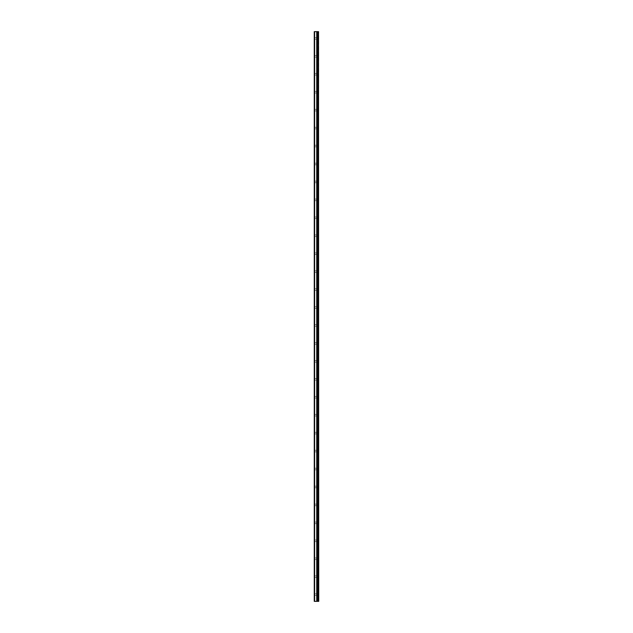 <?xml version="1.0" encoding="UTF-8"?>
<svg xmlns="http://www.w3.org/2000/svg" width="633" height="633" viewBox="0 0 633 633"><rect width="100%" height="100%" fill="white"/><g stroke="black" fill="none" stroke-linecap="round" stroke-linejoin="round"><path stroke-width="0.47" stroke-dasharray="3.17 2.37" d="M317.893 601.35L317.062 601.35L317.062 31.65L318.739 31.65L318.739 601.35L317.893 601.35L317.893 31.65M317.6 601.35L317.6 31.65L317.616 601.35M314.261 38.376L314.261 39.167L314.261 38.376M316.722 38.376L316.722 39.721L316.722 38.376M318.739 38.376L318.739 39.721L318.739 38.376M314.261 56.321L314.261 55.538L314.261 56.321M316.722 56.321L316.722 54.976L316.722 56.321M318.739 56.321L318.739 54.976L318.739 56.321M314.261 74.267L314.261 75.05L314.261 74.267M316.722 74.267L316.722 75.612L316.722 74.267M318.739 74.267L318.739 75.612L318.739 74.267M314.261 92.212L314.261 91.421L314.261 92.212M316.722 92.212L316.722 90.859L316.722 92.212M318.739 92.212L318.739 90.859L318.739 92.212M314.261 110.15L314.261 109.367L314.261 110.15M316.722 110.15L316.722 108.805L316.722 110.15M318.739 110.15L318.739 108.805L318.739 110.15M314.261 128.095L314.261 128.879L314.261 128.095M316.722 128.095L316.722 129.441L316.722 128.095M318.739 128.095L318.739 129.441L318.739 128.095M314.261 146.041L314.261 145.25L314.261 146.041M316.722 146.041L316.722 147.386L316.722 146.041M318.739 146.041L318.739 147.386L318.739 146.041M314.261 163.979L314.261 164.77L314.261 163.979M316.722 163.979L316.722 162.634L316.722 163.979M318.739 163.979L318.739 162.634L318.739 163.979M314.261 181.924L314.261 182.708L314.261 181.924M316.722 181.924L316.722 183.269L316.722 181.924M318.739 181.924L318.739 183.269L318.739 181.924M314.261 199.87L314.261 200.653L314.261 199.87M316.722 199.87L316.722 201.215L316.722 199.87M318.739 199.87L318.739 201.215L318.739 199.87M314.261 217.815L314.261 217.024L314.261 217.815M316.722 217.815L316.722 216.462L316.722 217.815M318.739 217.815L318.739 216.462L318.739 217.815M314.261 235.753L314.261 236.536L314.261 235.753M316.722 235.753L316.722 237.098L316.722 235.753M318.739 235.753L318.739 237.098L318.739 235.753M314.261 253.698L314.261 254.482L314.261 253.698M316.722 253.698L316.722 255.044L316.722 253.698M318.739 253.698L318.739 255.044L318.739 253.698M314.261 271.644L314.261 270.853L314.261 271.644M316.722 271.644L316.722 272.989L316.722 271.644M318.739 271.644L318.739 272.989L318.739 271.644M314.261 289.582L314.261 290.373L314.261 289.582M316.722 289.582L316.722 290.935L316.722 289.582M318.739 289.582L318.739 290.935L318.739 289.582M314.261 307.527L314.261 306.744L314.261 307.527M316.722 307.527L316.722 306.182L316.722 307.527M318.739 307.527L318.739 306.182L318.739 307.527M314.261 325.473L314.261 326.256L314.261 325.473M316.722 325.473L316.722 326.818L316.722 325.473M318.739 325.473L318.739 326.818L318.739 325.473M314.261 343.418L314.261 342.627L314.261 343.418M316.722 343.418L316.722 342.065L316.722 343.418M318.739 343.418L318.739 342.065L318.739 343.418M314.261 361.356L314.261 362.147L314.261 361.356M316.722 361.356L316.722 362.701L316.722 361.356M318.739 361.356L318.739 362.701L318.739 361.356M314.261 379.302L314.261 380.085L314.261 379.302M316.722 379.302L316.722 380.647L316.722 379.302M318.739 379.302L318.739 380.647L318.739 379.302M314.261 397.247L314.261 398.03L314.261 397.247M316.722 397.247L316.722 398.592L316.722 397.247M318.739 397.247L318.739 398.592L318.739 397.247M314.261 415.185L314.261 415.976L314.261 415.185M316.722 415.185L316.722 416.538L316.722 415.185M318.739 415.185L318.739 416.538L318.739 415.185M314.261 433.13L314.261 433.914L314.261 433.13M316.722 433.13L316.722 434.475L316.722 433.13M318.739 433.13L318.739 434.475L318.739 433.13M314.261 451.076L314.261 451.859L314.261 451.076M316.722 451.076L316.722 449.731L316.722 451.076M318.739 451.076L318.739 449.731L318.739 451.076M314.261 469.021L314.261 468.23L314.261 469.021M316.722 469.021L316.722 470.366L316.722 469.021M318.739 469.021L318.739 470.366L318.739 469.021M314.261 486.959L314.261 487.75L314.261 486.959M316.722 486.959L316.722 488.304L316.722 486.959M318.739 486.959L318.739 488.304L318.739 486.959M314.261 504.905L314.261 505.688L314.261 504.905M316.722 504.905L316.722 503.559L316.722 504.905M318.739 504.905L318.739 503.559L318.739 504.905M314.261 522.85L314.261 523.633L314.261 522.85M316.722 522.85L316.722 524.195L316.722 522.85M318.739 522.85L318.739 524.195L318.739 522.85M314.261 540.788L314.261 541.579L314.261 540.788M316.722 540.788L316.722 542.141L316.722 540.788M318.739 540.788L318.739 542.141L318.739 540.788M314.261 558.733L314.261 559.517L314.261 558.733M316.722 558.733L316.722 560.078L316.722 558.733M318.739 558.733L318.739 560.078L318.739 558.733M314.261 576.679L314.261 575.895L314.261 576.679M316.722 576.679L316.722 575.334L316.722 576.679M318.739 576.679L318.739 575.334L318.739 576.679M314.261 594.624L314.261 593.833L314.261 594.624M316.722 594.624L316.722 595.97L316.722 594.624M318.739 594.624L318.739 595.97L318.739 594.624M318.518 594.624L318.518 595.97L318.518 594.624M318.518 576.679L318.518 575.334L318.518 576.679M318.518 558.733L318.518 560.078L318.518 558.733M318.518 540.788L318.518 542.141L318.518 540.788M318.518 522.85L318.518 524.195L318.518 522.85M318.518 504.905L318.518 503.559L318.518 504.905M318.518 486.959L318.518 488.304L318.518 486.959M318.518 469.021L318.518 470.366L318.518 469.021M318.518 451.076L318.518 449.731L318.518 451.076M318.518 433.13L318.518 434.475L318.518 433.13M318.518 415.185L318.518 416.538L318.518 415.185M318.518 397.247L318.518 398.592L318.518 397.247M318.518 379.302L318.518 380.647L318.518 379.302M318.518 361.356L318.518 362.701L318.518 361.356M318.518 343.418L318.518 342.065L318.518 343.418M318.518 325.473L318.518 326.818L318.518 325.473M318.518 307.527L318.518 306.182L318.518 307.527M318.518 289.582L318.518 290.935L318.518 289.582M318.518 271.644L318.518 272.989L318.518 271.644M318.518 253.698L318.518 255.044L318.518 253.698M318.518 235.753L318.518 237.098L318.518 235.753M318.518 217.815L318.518 216.462L318.518 217.815M318.518 199.87L318.518 201.215L318.518 199.87M318.518 181.924L318.518 183.269L318.518 181.924M318.518 163.979L318.518 162.634L318.518 163.979M318.518 146.041L318.518 147.386L318.518 146.041M318.518 128.095L318.518 129.441L318.518 128.095M318.518 110.15L318.518 108.805L318.518 110.15M318.518 92.212L318.518 90.859L318.518 92.212M318.518 74.267L318.518 75.612L318.518 74.267M318.518 56.321L318.518 54.976L318.518 56.321M318.518 38.376L318.518 39.721L318.518 38.376M316.88 601.35L316.057 601.35L316.88 601.35M316.057 601.35L316.84 601.35L316.057 601.35M317.062 601.35L314.261 601.35L314.261 31.65L317.062 31.65M314.617 601.35L314.617 31.65M316.745 601.35L316.745 31.65M317.101 601.35L317.101 31.65L317.078 601.35M318.518 601.35L318.518 31.65M316.816 601.35L316.816 31.65M317.639 601.35L317.639 31.65M317.916 601.35L317.916 31.65M314.261 39.167L316.722 39.167M314.261 57.105L316.722 57.105M314.261 75.05L316.722 75.05M314.261 92.996L316.722 92.996M314.261 110.933L316.722 110.933M314.261 128.879L316.722 128.879M314.261 146.824L316.722 146.824M314.261 164.77L316.722 164.77M314.261 182.708L316.722 182.708M314.261 200.653L316.722 200.653M314.261 218.599L316.722 218.599M314.261 236.536L316.722 236.536M314.261 254.482L316.722 254.482M314.261 272.427L316.722 272.427M314.261 290.373L316.722 290.373M314.261 308.311L316.722 308.311M314.261 326.256L316.722 326.256M314.261 344.202L316.722 344.202M314.261 362.147L316.722 362.147M314.261 380.085L316.722 380.085M314.261 398.03L316.722 398.03M314.261 415.976L316.722 415.976M314.261 433.914L316.722 433.914M314.261 451.859L316.722 451.859M314.261 469.805L316.722 469.805M314.261 487.75L316.722 487.75M314.261 505.688L316.722 505.688M314.261 523.633L316.722 523.633M314.261 541.579L316.722 541.579M314.261 559.517L316.722 559.517M314.261 577.462L316.722 577.462M314.261 595.408L316.722 595.408M316.722 595.97L318.518 595.97M316.722 578.024L318.518 578.024M316.722 560.078L318.518 560.078M316.722 542.141L318.518 542.141M316.722 524.195L318.518 524.195M316.722 506.25L318.518 506.25M316.722 488.304L318.518 488.304M316.722 470.366L318.518 470.366M316.722 452.421L318.518 452.421M316.722 434.475L318.518 434.475M316.722 416.538L318.518 416.538M316.722 398.592L318.518 398.592M316.722 380.647L318.518 380.647M316.722 362.701L318.518 362.701M316.722 344.763L318.518 344.763M316.722 326.818L318.518 326.818M316.722 308.872L318.518 308.872M316.722 290.935L318.518 290.935M316.722 272.989L318.518 272.989M316.722 255.044L318.518 255.044M316.722 237.098L318.518 237.098M316.722 219.16L318.518 219.16M316.722 201.215L318.518 201.215M316.722 183.269L318.518 183.269M316.722 165.324L318.518 165.324M316.722 147.386L318.518 147.386M316.722 129.441L318.518 129.441M316.722 111.495L318.518 111.495M316.722 93.557L318.518 93.557M316.722 75.612L318.518 75.612M316.722 57.666L318.518 57.666M316.722 39.721L318.518 39.721M316.722 37.03L318.518 37.03M316.722 54.976L318.518 54.976M316.722 72.922L318.518 72.922M316.722 90.859L318.518 90.859M316.722 108.805L318.518 108.805M316.722 126.75L318.518 126.75M316.722 144.696L318.518 144.696M316.722 162.634L318.518 162.634M316.722 180.579L318.518 180.579M316.722 198.525L318.518 198.525M316.722 216.462L318.518 216.462M316.722 234.408L318.518 234.408M316.722 252.353L318.518 252.353M316.722 270.299L318.518 270.299M316.722 288.237L318.518 288.237M316.722 306.182L318.518 306.182M316.722 324.128L318.518 324.128M316.722 342.065L318.518 342.065M316.722 360.011L318.518 360.011M316.722 377.956L318.518 377.956M316.722 395.902L318.518 395.902M316.722 413.84L318.518 413.84M316.722 431.785L318.518 431.785M316.722 449.731L318.518 449.731M316.722 467.676L318.518 467.676M316.722 485.614L318.518 485.614M316.722 503.559L318.518 503.559M316.722 521.505L318.518 521.505M316.722 539.443L318.518 539.443M316.722 557.388L318.518 557.388M316.722 575.334L318.518 575.334M316.722 593.279L318.518 593.279M314.261 593.833L316.722 593.833M314.261 575.895L316.722 575.895M314.261 557.95L316.722 557.95M314.261 540.004L316.722 540.004M314.261 522.067L316.722 522.067M314.261 504.121L316.722 504.121M314.261 486.176L316.722 486.176M314.261 468.23L316.722 468.23M314.261 450.292L316.722 450.292M314.261 432.347L316.722 432.347M314.261 414.401L316.722 414.401M314.261 396.464L316.722 396.464M314.261 378.518L316.722 378.518M314.261 360.573L316.722 360.573M314.261 342.627L316.722 342.627M314.261 324.689L316.722 324.689M314.261 306.744L316.722 306.744M314.261 288.798L316.722 288.798M314.261 270.853L316.722 270.853M314.261 252.915L316.722 252.915M314.261 234.97L316.722 234.97M314.261 217.024L316.722 217.024M314.261 199.086L316.722 199.086M314.261 181.141L316.722 181.141M314.261 163.195L316.722 163.195M314.261 145.25L316.722 145.25M314.261 127.312L316.722 127.312M314.261 109.367L316.722 109.367M314.261 91.421L316.722 91.421M314.261 73.483L316.722 73.483M314.261 55.538L316.722 55.538M314.261 37.592L316.722 37.592"/><path stroke-width="0.95" d="M318.518 601.35L318.518 31.65L318.739 601.35L317.101 601.35L317.101 31.65L314.261 31.65L314.261 601.35L316.816 601.35L316.816 31.65M316.816 601.35L317.101 31.65L318.518 31.65M317.6 601.35L317.6 31.65L317.6 601.35M316.745 601.35L316.745 31.65M314.617 601.35L314.617 31.65M317.916 601.35L317.916 31.65M317.893 601.35L317.893 31.65M317.639 601.35L317.639 31.65M317.062 601.35L317.062 31.65"/></g></svg>
